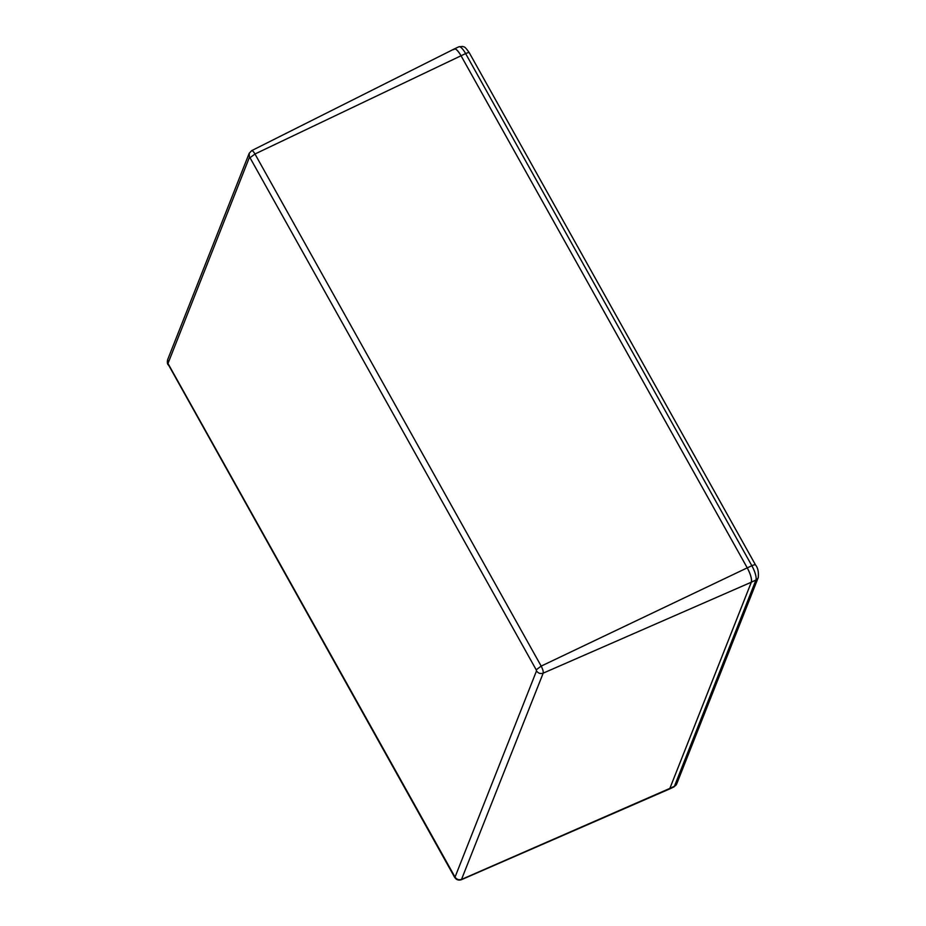 <?xml version="1.0" encoding="UTF-8"?>
<svg xmlns="http://www.w3.org/2000/svg" width="926" height="926" viewBox="0 0 926 926"><rect width="100%" height="100%" fill="white"/><g stroke="black" fill="none" stroke-linecap="round" stroke-linejoin="round"><path stroke-width="1.39" d="M455.036 877.096C456.703 879.492 458.926 880.244 461.704 879.353L669.857 788.396L751.333 582.199C751.958 579.063 750.592 574.282 747.247 567.858L461.044 55.757L254.974 154.005L250.008 157.733L536.212 669.822L536.513 670.899L455.036 877.096L167.976 363.467L249.453 157.27L250.008 157.733M669.857 788.396L669.243 789.114A12.05 3.322 64.9 0 1 669.151 789.16M453.705 49.657C455.048 47.816 457.502 49.854 461.044 55.757L465.628 53.592L751.854 565.728A12.05 3.322 64.9 0 1 755.929 580.046L674.441 786.255A12.05 3.322 64.9 0 1 673.85 786.961L669.267 789.114A12.05 3.322 64.9 0 0 669.857 788.408L751.345 582.188L755.929 580.046A5.024 4.665 -158.4 0 0 758.22 577.639L676.732 783.847A5.024 4.665 -158.4 0 1 674.441 786.255L669.857 788.408M758.22 577.639C758.811 572.118 757.919 567.904 755.558 564.999A5.024 1.215 150.8 0 0 751.854 565.728L747.259 567.881A12.05 3.322 64.9 0 1 751.345 582.188M747.259 567.881L461.032 55.734A12.05 3.322 64.9 0 0 454.296 48.939A12.05 3.322 64.9 0 0 454.191 48.997M168.289 364.543L454.481 877.038C456.136 879.769 458.439 880.661 461.403 879.7L543.18 673.156C540.402 674.047 538.18 673.295 536.513 670.899M536.212 669.822L541.178 666.107L254.974 154.005C253.226 151.1 252.022 150.105 251.363 151.007M249.453 157.27L249.163 153.38L167.687 359.577L167.976 363.467M751.333 582.199L543.18 673.156C543.481 671.616 542.81 669.267 541.178 666.107L747.247 567.858M469.332 52.851A5.024 1.215 150.8 0 0 465.628 53.592A12.05 3.322 64.9 0 0 458.891 46.786L462.699 46.439C463.891 47.469 463.903 44.842 469.332 52.851L755.558 564.999M454.272 48.951L251.641 150.66L249.163 153.38M167.687 359.577C167.085 362.147 167.282 363.93 168.277 364.937M461.403 879.7L669.243 789.114M676.732 783.847L673.85 786.961M458.891 46.786L454.296 48.939"/></g></svg>
